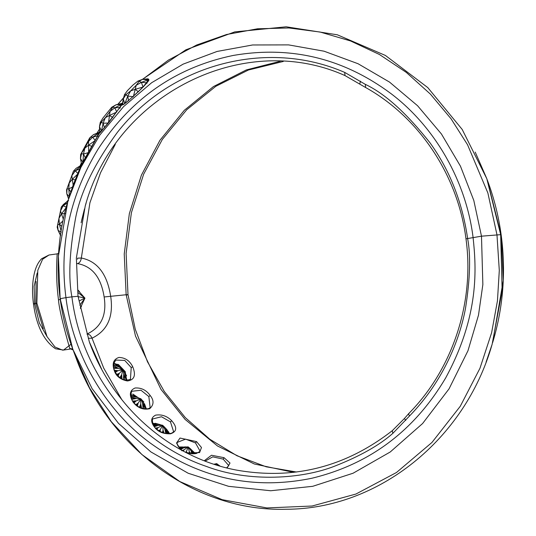 <?xml version="1.0" encoding="UTF-8"?>
<svg xmlns="http://www.w3.org/2000/svg" width="536" height="536" viewBox="0 0 536 536"><rect width="100%" height="100%" fill="white"/><g stroke="black" fill="none" stroke-linecap="round" stroke-linejoin="round"><path stroke-width="0.8" d="M74.779 354.477L89.599 387.97L111.307 421.705L141.953 454.595L179.862 481.583L222.185 499.679L266.901 507.934L312.113 506.018L355.917 494.045L396.473 472.511L431.936 442.475L460.27 406.275L479.961 368.279L491.613 332.742L497.455 300.823L499.297 270.459L496.973 234.781L487.881 193L467.539 144.733L451.037 118.758L430.368 94.081L406.248 72.36L379.408 54.478L350.51 40.944L320.153 32.046L288.951 27.966L257.535 28.79L226.554 34.512L196.645 45.017L168.405 60.106L142.596 79.321M86.075 203.238L85.237 205.958L76.36 257.97L78.015 296.287L71.904 296.844C81.264 373.465 135.635 442.428 206.44 466.447C249.622 482.809 302.458 478.755 334.357 466.28C359.85 456.29 379.347 445.309 392.861 433.343L409.558 415.936C408.439 414.301 408.291 413.497 409.115 413.517L408.687 413.618C452.632 369.297 474.842 302.23 465.965 238.701C457.871 175.071 419.005 117.083 365.23 87.288L344.996 75.576L344.702 72.4C266.821 38.545 170.924 64.039 117.525 132.164C93.519 164.941 79.335 194.722 74.973 221.522C69.365 253.22 68.34 278.331 71.904 296.844L65.948 297.641C72.708 353.097 104.232 409.551 150.73 443.393C199.988 478.594 253.722 490.206 311.932 478.233C369.74 464.216 414.301 430.817 445.617 378.034C479.593 315.369 476.383 268.06 473.06 237.314C466.24 182.28 435.802 127.427 390.845 93.505C343.295 58.236 290.773 45.547 233.274 55.436C176.029 67.288 130.918 98.591 97.934 149.343C60.494 211.452 61.854 265.675 65.948 297.641L60.153 298.686L72.789 349.184L92.071 388.607L118.463 423.326L150.931 451.942L188.156 473.234L228.604 486.333L270.687 490.748L312.716 486.313L353.09 473.221L390.221 451.995L422.616 423.507L449.047 388.855L467.982 350.705L478.494 315.155L482.862 284.515L481.482 236.182L473.804 200.437L460.458 166.18L441.443 134.007L417.584 105.746L389.531 82.095L358.055 63.73L324.072 51.201L288.576 44.89L252.59 44.97L217.107 51.443L183.145 64.132L151.668 82.698L123.608 106.59L99.79 135.092L80.903 167.379L67.938 200.873L58.404 256.195L60.126 298.492M409.558 415.936C444.967 379.589 460.33 336.635 465.536 308.126C470.146 278.68 470.836 255.404 467.6 238.299C462.226 201.925 449.704 170.106 430.033 142.844C406.583 113.156 385.016 93.659 365.317 84.353L344.702 72.4M392.861 433.343L392.265 430.696L404.425 418.516L405.739 420.371M78.578 297.179L78.015 296.287L89.371 342.028L101.612 369.09M77.11 263.571L77.579 263.618C79.65 262.861 80.903 260.999 81.338 258.024L77.633 258.138L77.492 259.21M81.124 222.768L84.5 208.879L81.633 220.356M121.773 399.601L103.683 368.065L92.038 338.183L88.326 338.303M115.3 144.338L100.54 172.733L89.921 202.769L81.338 258.024C97.344 261.22 107.113 273.93 110.657 296.147C113.753 316.635 107.548 330.645 92.038 338.183C90.839 335.442 89.15 334.069 86.979 334.069L86.933 334.082M77.579 263.618C92.232 266.278 101.083 277.4 104.138 296.971C106.959 314.994 101.237 327.355 86.979 334.069M43.302 328.628L35.885 303.899L36.944 303.771M46.92 336.434L39.322 322.96L34.646 304.013C32.495 304.019 33.232 303.731 36.863 303.162L47.034 336.648L55.02 347.033L62.605 350.149L63.536 350.068L70.993 344.239M34.585 303.544L34.123 286.284L37.205 272.958M35.812 303.329L36.086 281.527M71.442 348.856L63.536 350.068L55.516 348.762C43.845 340.842 36.495 325.888 33.467 303.885C31.946 292.227 32.294 281.809 34.512 272.63C35.992 266.62 38.371 261.99 41.647 258.727L48.97 255.015L42.585 259.27L37.801 270.285L36.863 303.162M71.375 348.842L69.781 348.454C68.253 343.348 59.161 311.51 58.491 299.845C55.034 274.325 57.446 252.938 57.164 253.87L48.97 255.015M492.611 342.692L503.25 280.549L501.24 235.552L487.184 179.707M486.072 362.122L492.128 344.313L502.152 290.8L500.678 234.661L486.822 178.729L475.211 152.103M73.117 350.048L69.781 348.454M123.582 97.84L117.86 104.339M99.549 129.082L96.909 133.27M81.291 163.044L79.998 166.019L81.291 163.038M58.565 253.3L57.164 253.87M147.434 78.839L148.707 80.601L143.507 86.638L132.539 96.949C129.866 99.16 122.67 106.208 121.96 104.701L108.513 122.355C106.229 125.002 99.964 133.578 99.388 132.834L81.305 164.807L73.338 184.605L68.461 199.157M121.029 103.595L122.576 103.093M98.684 132.6L99.636 131.715M80.635 165.651L81.773 164.297M81.445 164.378L81.305 164.807M99.709 131.95L99.388 132.834M122.576 103.287L121.96 104.701M121.9 103.857L122.262 103.957M148.693 79.422L148.941 79.884L148.15 81.325C144.66 85.653 139.467 90.852 132.573 96.909C123.943 104.667 122.148 105.25 122.972 104.708L123.066 104.694M113.92 363.274L118.242 364.815L113.9 363.334M125.277 372.192L126.69 380.352M131.22 367.549L130.429 379.334C124.446 381.444 119.34 378.945 115.113 371.837C112.741 367.026 113.056 363.1 116.071 360.051L124.727 360.413L131.22 367.549L132.747 366.785C136.137 375.267 134.362 379.997 127.421 380.969C121.036 379.749 116.808 376.708 114.738 371.843C111.709 364.158 113.109 359.355 118.932 357.445C125.123 357.606 129.725 360.715 132.747 366.785M293.661 472.37L254.332 463.982L217.536 446.012L185.108 419.427L160.981 389.384L135.487 336.039L126.148 294.746L124.231 254.017L129.35 213.63L141.404 175.165L159.956 140.258L184.297 110.316L213.475 86.551L246.352 69.915L280.161 61.305M150.221 395.555C154.127 400.452 153.946 404.848 149.678 408.733C143.072 410.127 137.518 407.883 133.029 401.993C128.895 395.025 129.585 390.362 135.085 387.997C141.29 387.588 146.328 390.101 150.221 395.555L148.827 396.533L150.12 407.313C149.511 409.893 139.079 410.047 133.39 401.973L140.955 399.065L138.027 397.585L130.938 396.017M155.507 428.365C150.395 422.288 150.415 417.886 155.561 415.152C161.671 414.181 167.051 416.037 171.701 420.713C177.369 427.313 176.967 431.674 170.488 433.812C163.889 433.993 158.897 432.177 155.507 428.365L155.755 428.827M180.786 449.724L176.532 443.031L180.016 438.053L196.545 441.597L201.476 447.52L199.566 452.585L186.87 452.96M204.27 460.746L211.499 455.245L224.028 457.67L230.018 463.044L227.07 468.002M359.803 83.763L360.48 81.177M113.94 363.207L124.68 371.066M133.39 401.973C130.107 398.952 130.878 390.69 132.265 391.22L140.995 390.262L148.827 396.533M144.479 403.668L146.301 408.921M130.891 395.005L135.239 395.689M168.478 432.237L169.215 433.577L168.478 432.237M165.477 428.143L169.503 433.537M170.468 421.886L173.517 431.4C172.585 434.763 162.448 434.716 155.862 428.331C152.505 426.247 151.661 418.368 152.988 418.877L161.504 416.747L170.468 421.886L171.701 420.713M158.864 430.73L160.344 429.51L162.683 425.289L152.619 423.212L160.164 424.613M152.686 423.42L155.286 423.514L152.686 423.433M185.63 452.284L186.501 451.325L188.183 446.89L180.284 447.171M178.535 446.95L183.151 446.984M182.595 450.716L181.858 450.22C177.657 446.287 176.23 443.627 177.577 442.24L185.644 439.145L195.499 442.93L199.975 450.997L199.647 451.58L196.424 453.463L192.069 453.804L185.195 452.096M192.88 451.198L195.526 453.657M205.194 461.107L212.752 456.846L223.197 459.124L228.785 465.643L226.574 467.874M79.12 300.957L84.943 298.143L78.517 296.689M79.817 305.212L84.943 298.143L77.767 290.11M80.333 308.046L84.943 298.143L78.015 292.549M80.393 308.374L81.526 306.103M79.623 291.819L77.74 289.829M116.707 374.396L119.354 373.284L122.858 369.827L117.967 370.684L115.354 372.299M117.371 375.22L119.354 373.284L118.088 376.004M119.836 377.572L121.752 374.651L122.811 369.076L118.523 364.627M123.327 379.602L123.762 373.987L122.858 369.827L120.412 367.709L113.645 364.601M120.808 378.275L121.752 374.651L121.893 378.925M124.767 380.071L123.762 373.987L126.509 380.346M126.811 379.743L124.198 371.676L122.858 369.827L118.409 368.379L113.867 368.373M125.377 371.817L122.811 369.076M117.813 364.239L120.412 367.709L114.704 363.428M113.578 365.559L118.409 368.379L113.645 367.033M114.416 370.235L117.967 370.684L114.858 371.301M126.59 375.81L124.198 371.676M131.072 396.908L136.251 398.529L140.955 399.065L142.529 403.079L146 408.935M131.414 398.181L136.251 398.529L131.876 399.367M132.781 401.055L136.311 400.814L134.074 402.851M135.802 404.653L138.174 403.085L140.955 399.065L143.862 402.047L140.606 398.529L140.754 404.03L141.611 408.184M136.6 405.343L138.174 403.085L137.444 405.98M139.427 407.213L140.754 404.03L140.486 407.728M143.085 408.62L142.529 403.079L144.472 408.868M146.268 408.546L142.469 400.801M132.774 394.007L138.027 397.585L130.911 394.59M162.408 432.519L163.071 430.24L162.683 425.289L158.261 427.54L156.787 429.182M159.467 431.098L160.344 429.51L160.083 431.447M165.805 433.443L164.847 429.296L162.549 425.256M163.205 432.8L163.071 430.24L164.043 433.055M166.917 433.584L164.847 429.296L168.103 433.631M168.76 433.611L164.632 427.226L162.683 425.289L158.046 425.47L154.408 426.663M168.934 432.324L164.632 427.226L167.239 430.046M155.212 423.286L159.822 424.525L152.988 424.231M153.309 424.921L158.046 425.47L153.832 425.825M155.628 428.09L158.261 427.54L156.197 428.659M189.087 453.369L189.315 451.701L188.183 446.89L184.15 449.751L183.272 451.078M186.072 452.458L186.501 451.325L186.521 452.625M192.203 453.811L190.95 450.649L188.183 446.89L183.647 447.895L180.759 449.369M189.684 453.496L189.315 451.701L190.307 453.603M193.081 453.838L190.95 450.649L193.952 453.825M194.642 453.771L190.441 448.786L188.183 446.89M179.614 448.29L183.647 447.895L180.163 448.833M185.282 446.843L179.165 447.788M182.253 450.495L184.15 449.751L182.756 450.803M195.379 453.677L190.441 448.786M216.343 464.98L216.725 463.633L215.485 464.712M217.308 465.282L216.725 463.633L214.058 464.203M218.594 465.677L216.725 463.633L214.608 464.431M219.907 466.059L216.725 463.633M220.028 466.099L219.392 465.563M67.71 201.087L63.469 204.397L61.285 207.077L67.348 202.876M66.404 207.318L63.181 205.71L67.797 200.605L68.628 200.779M63.181 205.71L60.488 210.923L61.493 213.877L65.941 207.935M63.275 219.07L61.493 213.877L65.131 213.489M61.493 213.877L58.953 218.387L59.389 224.128L62.846 221.127M61.828 226.386L59.389 224.128L57.58 225.1L58.109 230.447L61.318 232.095M61.05 230.976L59.389 224.128M60.695 235.17L58.109 230.447L57.171 227.13L61.285 207.077M60.608 235.646L58.109 230.447M80.862 165.517L76.146 168.271L80.862 165.517L80.869 165.939M76.146 168.271L73.439 171.172L75.335 170.776L80.822 166.06M79.804 168.793L75.335 170.776L71.871 175.654L72.266 179.326L77.358 174.401M78.048 173.731L75.335 170.776M75.79 179.975L72.266 179.326L69.198 182.997L68.742 188.913L72.447 187.044M73.151 185.114L72.266 179.326M70.752 191.895L68.742 188.913L66.987 188.913L66.819 193.918L69.513 196.906M69.425 195.975L68.742 188.913M66.538 189.925L73.439 171.172L66.538 189.925L66.819 193.918L68.655 199.07M82.229 164.331L81.492 163.922L80.46 158.542L82.846 162.274M82.122 163.614L81.492 163.922L81.365 163.44M82.973 162.046L83.475 154.033L88.654 152.546M98.584 132.606L98.718 133.089L93.525 134.603L98.584 132.606L97.525 135.883L98.262 136.291M93.525 134.603L90.571 137.116L92.715 137.109L97.525 135.883L97.324 136.714M92.715 137.109L88.554 141.39L88.554 145.156L95.194 140.559L92.715 137.109L98.718 133.089L99.455 133.498L99.328 133.015M88.641 151.708L88.554 145.156L92.085 146.408M88.554 145.156L84.815 148.251L83.475 154.033L81.532 153.671L80.46 158.542L80.641 154.489L84.815 148.251L90.571 137.116L89.68 137.926L80.641 154.489M85.438 158.026L83.475 154.033M81.492 163.922L80.46 158.542M99.663 132.144L99.468 126.65L101.358 130.918L99.663 132.144L99.468 126.65L100.266 122.389L101.264 122.235L99.468 126.65M101.485 131.019L103.12 123.26L108.453 122.985M101.746 130.717L101.358 130.918M108.553 122.302L109.491 115.448L105.324 117.692L110.074 111.428L109.491 115.448L116.754 112.031L114.838 107.79L110.074 111.428L112.721 107.1L114.838 107.79L121.391 104.473L116.037 104.775L112.721 107.1L111.729 107.254L116.037 104.775L121.344 103.522L121.391 104.473L119.776 107.468L120.446 107.977M114.838 107.79L119.776 107.468L119.307 108.62M121.391 104.473L122.054 104.989L122.041 104.48M121.344 103.522L122.007 104.031M109.491 115.448L112.774 117.484M105.324 117.692L103.12 123.26L101.264 122.235L105.324 117.692M104.446 127.709L103.12 123.26M111.729 107.254L102.919 118.061L100.266 122.389M123.655 104.332L122.757 104.265L122.563 103.18L123.307 98.798L124.721 103.582M124.901 103.448L127.756 96.105L133.323 96.681L135.246 89.291L143.085 87.04M142.978 86.933L141.39 82.336L136.191 85.304L139.166 81.264L141.39 82.336L148.177 79.871L142.589 79.321L139.166 81.264L137.853 81.13L142.589 79.321L147.983 78.785L148.177 79.871L146.415 82.732L142.589 87.536M141.39 82.336L146.415 82.732L147.005 83.328M148.177 79.871L148.76 80.474L148.573 79.382M147.527 82.162L148.639 80.568M147.983 78.785L148.646 79.315M135.246 89.291L130.67 90.886L136.191 85.304L135.246 89.291L138.382 91.83M130.67 90.886L127.756 96.105L125.833 94.738L123.307 98.798L124.513 94.604L125.833 94.738L130.67 90.886M128.58 100.748L127.756 96.105M122.757 104.265L123.307 98.798M137.853 81.13L133.015 84.983L127.488 90.564L124.513 94.604M466.481 238.741L481.482 236.182L500.678 234.661L501.247 235.559M67.985 200.712C58.431 232.765 55.818 265.421 60.146 298.686L60.153 298.686M365.599 87.341L365.317 84.353M60.608 299.416L58.491 299.845M81.445 165.215L73.338 184.605L73.7 184.605L73.338 184.605L68.863 197.804M99.555 132.74L82.015 164.311M122.282 104.031L108.868 122.355L100.259 132.546M132.539 96.949L132.901 96.942L132.539 96.949M104.138 296.971L126.148 294.746C128.493 294.559 128.566 294.679 126.369 295.101M133.029 401.993L133.203 402.375M166.126 428.753L165.993 429.215M196.545 441.597L195.499 442.93M181.516 450.274L181.851 450.796M224.028 457.67L223.197 459.124M408.687 413.618L404.425 418.516M75.804 357.251L73.579 351.254M60.146 298.686C62.471 316.039 66.692 332.869 72.796 349.184M392.265 430.696C345.425 467.178 293.346 480.283 236.021 470.005C170.729 457.644 113.089 407.648 89.371 342.028M89.613 342.551L91.14 346.651M85.351 205.61L85.881 203.854M344.996 75.576C243.847 30.103 115.783 94.041 85.237 205.958M487.861 181.543L487.224 179.835M493.1 341.07C503.237 306.773 505.957 271.605 501.247 235.552C498.735 216.812 494.232 198.689 487.733 181.181M492.731 342.27L493.14 340.903M72.139 348.748L71.281 348.829L73.131 350.082M492.061 344.527C464.933 439.614 378.188 509.247 286.05 509.26C195.875 511.934 108.225 448.223 75.703 357.023M96.889 133.276L99.549 129.049M117.786 104.359L123.615 97.713M142.308 79.428L185.932 49.774L234.768 31.892L286.17 26.8L337.318 34.793L385.391 55.443L427.775 87.589L462.193 129.451L486.822 178.729M58.565 253.273L57.573 253.696M68.454 199.191L68.796 198.039M296.495 472.022L266.178 466.796L236.979 455.754L209.75 439.198L185.289 417.584L164.318 391.521L147.474 361.753L135.246 329.158L128.004 294.693L126.114 253.448L131.387 212.745L143.635 174.22L162.341 139.427L186.736 109.739L215.827 86.296L248.436 70.002L283.283 61.452"/></g></svg>
